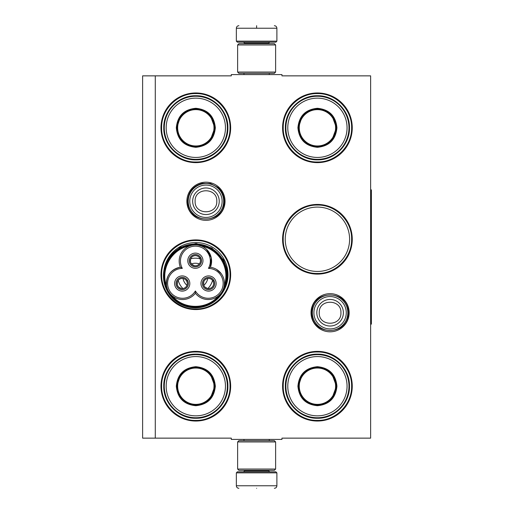 <?xml version="1.0" encoding="UTF-8"?>
<svg xmlns="http://www.w3.org/2000/svg" width="514" height="514" viewBox="0 0 514 514"><rect width="100%" height="100%" fill="white"/><g stroke="black" fill="none" stroke-linecap="round" stroke-linejoin="round"><path stroke-width="0.77" d="M155.286 75.86L231.287 75.86L231.287 74.594L281.955 74.594L281.955 75.86L370.626 75.86L370.626 438.14L281.955 438.14L281.955 439.406L231.287 439.406L231.287 438.14L155.286 438.14L155.286 75.86L142.616 75.86L142.616 438.14L155.286 438.14M349.167 312.737A19.076 19.076 0 0 1 330.091 331.813A19.076 19.076 0 0 1 311.015 312.737A19.076 19.076 0 0 1 330.091 293.661A19.076 19.076 0 0 1 349.167 312.737M225.029 201.263A19.076 19.076 0 0 1 205.953 220.339A19.076 19.076 0 0 1 186.878 201.263A19.076 19.076 0 0 1 205.953 182.187A19.076 19.076 0 0 1 225.029 201.263M230.651 386.207A34.836 34.836 0 0 1 195.821 421.037A34.836 34.836 0 0 1 160.985 386.207A34.836 34.836 0 0 1 195.821 351.37A34.836 34.836 0 0 1 230.651 386.207M230.651 274.733A34.836 34.836 0 0 1 195.821 309.569A34.836 34.836 0 0 1 160.985 274.733A34.836 34.836 0 0 1 195.821 239.897A34.836 34.836 0 0 1 230.651 274.733M230.651 127.793A34.836 34.836 0 0 1 195.821 162.63A34.836 34.836 0 0 1 160.985 127.793A34.836 34.836 0 0 1 195.821 92.963A34.836 34.836 0 0 1 230.651 127.793M352.257 386.207A34.836 34.836 0 0 1 317.421 421.037A34.836 34.836 0 0 1 282.584 386.207A34.836 34.836 0 0 1 317.421 351.37A34.836 34.836 0 0 1 352.257 386.207M352.257 239.267A34.836 34.836 0 0 1 317.421 274.103A34.836 34.836 0 0 1 282.584 239.267A34.836 34.836 0 0 1 317.421 204.431A34.836 34.836 0 0 1 352.257 239.267M352.257 127.793A34.836 34.836 0 0 1 317.421 162.63A34.836 34.836 0 0 1 282.584 127.793A34.836 34.836 0 0 1 317.421 92.963A34.836 34.836 0 0 1 352.257 127.793M222.671 292.479A32.183 32.183 0 0 0 197.8 242.608A32.183 32.183 0 0 0 163.876 270.775M285.238 239.267A32.183 32.183 0 0 0 317.421 271.45A32.183 32.183 0 0 0 349.604 239.267A32.183 32.183 0 0 0 317.421 207.084A32.183 32.183 0 0 0 285.238 239.267M195.821 240.533C214.094 240.064 230.49 256.46 230.021 274.733C230.49 293.012 214.094 309.402 195.821 308.933C177.542 309.402 161.152 293.012 161.614 274.733C161.152 256.46 177.542 240.064 195.821 240.533M317.421 205.067C335.7 204.598 352.09 220.988 351.621 239.267C352.09 257.54 335.7 273.936 317.421 273.467C299.148 273.936 282.751 257.54 283.22 239.267C282.751 220.988 299.148 204.598 317.421 205.067M317.421 93.593C335.7 93.124 352.09 109.521 351.621 127.793C352.09 146.072 335.7 162.463 317.421 162C299.148 162.463 282.751 146.072 283.22 127.793C282.751 109.521 299.148 93.124 317.421 93.593M195.821 420.407C177.542 420.876 161.152 404.479 161.614 386.207C161.152 367.928 177.542 351.537 195.821 352C214.094 351.537 230.49 367.928 230.021 386.207C230.49 404.479 214.094 420.876 195.821 420.407M317.421 352C335.7 351.537 352.09 367.928 351.621 386.207C352.09 404.479 335.7 420.876 317.421 420.407C299.148 420.876 282.751 404.479 283.22 386.207C282.751 367.928 299.148 351.537 317.421 352M195.821 162C177.542 162.463 161.152 146.072 161.614 127.793C161.152 109.521 177.542 93.124 195.821 93.593C214.094 93.124 230.49 109.521 230.021 127.793C230.49 146.072 214.094 162.463 195.821 162M223.686 201.263A17.733 17.733 0 0 1 205.953 218.996A17.733 17.733 0 0 1 188.22 201.263A17.733 17.733 0 0 1 205.953 183.53A17.733 17.733 0 0 1 223.686 201.263M222.132 201.263A16.178 16.178 0 0 1 205.953 217.441A16.178 16.178 0 0 1 189.775 201.263A16.178 16.178 0 0 1 205.953 185.085A16.178 16.178 0 0 1 222.132 201.263M347.824 312.737A17.733 17.733 0 0 1 330.091 330.47A17.733 17.733 0 0 1 312.358 312.737A17.733 17.733 0 0 1 330.091 295.004A17.733 17.733 0 0 1 347.824 312.737M346.269 312.737A16.178 16.178 0 0 1 330.091 328.915A16.178 16.178 0 0 1 313.913 312.737A16.178 16.178 0 0 1 330.091 296.559A16.178 16.178 0 0 1 346.269 312.737M276.885 41.152L275.877 42.167L237.365 42.167L236.35 41.152L276.885 41.152L276.885 28.231C276.738 26.696 275.889 25.848 274.354 25.7M256.621 25.7C279.5 25.7 279.5 25.7 256.621 25.7C233.742 25.7 233.742 25.7 256.621 25.7M256.621 25.79L256.621 28.039M236.35 472.848L276.885 472.848L275.877 471.833L237.365 471.833L236.35 472.848L236.35 485.769C236.504 487.304 237.346 488.152 238.888 488.3M256.621 488.3C279.5 488.3 279.5 488.3 256.621 488.3C233.742 488.3 233.742 488.3 256.621 488.3M237.622 469.044L275.62 469.044L274.354 470.31L238.888 470.31L237.622 469.044L237.622 441.937L238.888 440.671L274.354 440.671L275.62 441.937L237.622 441.937M275.62 44.956L237.622 44.956L238.888 43.69L274.354 43.69L275.62 44.956L275.62 72.063L237.622 72.063L238.888 73.329L274.354 73.329L275.62 72.063M215.327 127.793C214.171 139.647 207.669 146.149 195.821 147.306C183.967 146.149 177.465 139.647 176.308 127.793C177.465 115.946 183.967 109.443 195.821 108.287C207.669 109.443 214.171 115.946 215.327 127.793M210.361 140.02L214.82 127.793C213.689 139.339 207.36 145.668 195.821 146.798C184.275 145.668 177.947 139.339 176.816 127.793C177.947 116.254 184.275 109.925 195.821 108.795C207.36 109.925 213.689 116.254 214.82 127.793L210.361 115.573M227.361 127.793A31.54 31.54 0 0 0 195.821 96.253A31.54 31.54 0 0 0 164.274 127.793A31.54 31.54 0 0 0 195.821 159.34A31.54 31.54 0 0 0 227.361 127.793M225.46 127.793A29.639 29.639 0 0 0 195.821 98.155A29.639 29.639 0 0 0 166.176 127.793A29.639 29.639 0 0 0 195.821 157.438A29.639 29.639 0 0 0 225.46 127.793M180.446 116.627L176.816 127.793M163.76 127.793C163.317 110.664 178.686 95.296 195.821 95.739C212.95 95.296 228.319 110.664 227.875 127.793C228.319 144.929 212.95 160.297 195.821 159.854C178.686 160.297 163.317 144.929 163.76 127.793M213.991 127.793A18.176 18.176 0 0 1 195.821 145.97A18.176 18.176 0 0 1 177.645 127.793A18.176 18.176 0 0 1 195.821 109.623A18.176 18.176 0 0 1 213.991 127.793M214.505 127.793A18.684 18.684 0 0 1 195.821 146.477A18.684 18.684 0 0 1 177.137 127.793A18.684 18.684 0 0 1 195.821 109.109A18.684 18.684 0 0 1 214.505 127.793M195.384 293.231A16.217 16.217 120 0 0 217.242 296.79A16.217 16.217 120 0 0 210.38 267.254A16.217 16.217 -0 0 0 195.384 244.876A16.217 16.217 -0 0 0 180.388 267.254A16.217 16.217 -120 0 0 168.508 291.432A31.033 31.033 0 0 0 222.26 291.425A31.033 31.033 0 0 0 195.391 244.876A31.033 31.033 0 0 0 168.508 291.432A16.217 16.217 -120 0 0 195.384 293.231L195.384 290.982A14.945 14.945 0 0 0 215.784 296.212A14.945 14.945 0 0 0 208.433 268.379A14.945 14.945 0 0 0 195.384 246.148A14.945 14.945 0 0 0 182.329 268.379A14.945 14.945 0 0 0 169.601 290.796A14.945 14.945 0 0 0 195.384 290.982M198.282 245.139L201.655 246.142M170.359 294.014L168.528 291.464M206.577 249.361L211.241 257.72L210.38 267.254L208.433 268.379M167.313 288.874L166.587 286.157M189.884 245.84L189.634 245.93C171.894 248.757 160.124 269.143 166.542 285.925C165.945 275.838 170.558 269.612 180.388 267.254L182.329 268.379M192.223 245.191L194.324 244.915M224.155 286.292L224.303 285.366M221.245 273.666L216.458 269.362M220.59 293.802L218.476 295.878C207.155 309.833 183.614 309.833 172.293 295.884M185.291 288.836A6.142 6.142 0 0 0 187.539 280.438A6.142 6.142 0 0 0 179.148 278.19A6.142 6.142 0 0 0 176.9 286.587A6.142 6.142 0 0 0 185.291 288.836M175.64 287.313A7.601 7.601 0 0 0 186.017 290.095A7.601 7.601 0 0 0 188.799 279.712A7.601 7.601 0 0 0 178.416 276.93A7.601 7.601 0 0 0 175.64 287.313M211.62 288.836A6.142 6.142 0 0 0 213.869 280.438A6.142 6.142 0 0 0 205.478 278.19A6.142 6.142 0 0 0 203.229 286.587A6.142 6.142 0 0 0 211.62 288.836M201.963 287.313A7.601 7.601 0 0 0 212.346 290.095A7.601 7.601 0 0 0 215.128 279.712A7.601 7.601 0 0 0 204.745 276.93A7.601 7.601 0 0 0 201.963 287.313M198.455 266.034A6.142 6.142 0 0 0 200.704 257.642A6.142 6.142 0 0 0 192.313 255.394A6.142 6.142 0 0 0 190.064 263.785A6.142 6.142 0 0 0 198.455 266.034M188.799 264.511A7.601 7.601 0 0 0 199.181 267.293A7.601 7.601 0 0 0 201.963 256.91A7.601 7.601 0 0 0 191.581 254.128A7.601 7.601 0 0 0 188.799 264.511M223.571 288.534L222.26 291.425M222.588 260.206C214.113 244.478 191.51 239.524 177.24 250.267C164.191 259.075 160.002 278.164 168.174 291.618C176.655 307.346 199.252 312.3 213.528 301.557C226.578 292.755 230.76 273.66 222.588 260.206M223.025 259.955A31.919 31.919 0 0 0 179.425 248.268A31.919 31.919 0 0 0 167.737 291.875A31.919 31.919 0 0 0 211.344 303.556A31.919 31.919 0 0 0 223.025 259.955M168.039 258.484L180.099 247.311L196.091 243.495L211.903 248.011L223.468 259.698L227.214 269.728L227.496 280.438M184.41 282.244A12.67 12.67 0 0 0 186.942 285.354A12.67 12.67 0 0 1 182.984 278.504A12.67 12.67 0 0 0 184.41 282.244M203.827 285.354A12.67 12.67 0 0 0 207.784 278.504A12.67 12.67 0 0 1 203.827 285.354M191.426 263.881A12.67 12.67 0 0 1 199.336 263.881A12.67 12.67 0 0 0 191.426 263.881M178.223 280.393A17.733 17.733 0 0 0 182.92 288.534M207.842 288.534A17.733 17.733 0 0 0 212.539 280.393M190.688 258.812A17.733 17.733 0 0 1 200.081 258.812M206.011 279.128A5.069 5.069 0 0 1 212.905 280.927L213.779 280.419A6.078 6.078 0 0 0 203.268 280.49A6.078 6.078 0 0 0 208.523 289.594A6.078 6.078 0 0 0 213.843 280.528L212.969 281.036A5.069 5.069 0 0 1 211.081 287.898A5.069 5.069 0 0 1 204.161 286.047A5.069 5.069 0 0 1 206.011 279.128M207.598 288.489L205.054 287.185L204.161 286.047L203.621 284.705L203.762 281.845M179.688 279.128A5.069 5.069 0 0 1 186.576 280.927L187.456 280.419A6.078 6.078 0 0 0 176.944 280.49A6.078 6.078 0 0 0 182.2 289.594A6.078 6.078 0 0 0 187.514 280.528L186.64 281.036A5.069 5.069 0 0 1 184.751 287.898A5.069 5.069 0 0 1 177.831 286.047A5.069 5.069 0 0 1 179.688 279.128M181.275 288.489L178.724 287.185L177.831 286.047L177.291 284.705L177.433 281.845M192.853 256.325A5.069 5.069 0 0 1 199.74 258.124L200.614 257.617A6.078 6.078 0 0 0 190.109 257.687A6.078 6.078 0 0 0 195.365 266.792A6.078 6.078 0 0 0 200.678 257.726L199.805 258.234A5.069 5.069 0 0 1 197.916 265.102A5.069 5.069 0 0 1 190.996 263.245A5.069 5.069 0 0 1 192.853 256.325M194.44 265.693L191.889 264.382L190.996 263.245L190.456 261.902L190.598 259.043M215.327 386.207C214.171 398.054 207.669 404.557 195.821 405.713C183.967 404.557 177.465 398.054 176.308 386.207C177.465 374.353 183.967 367.851 195.821 366.694C207.669 367.851 214.171 374.353 215.327 386.207M210.361 398.427L214.82 386.207C213.689 397.746 207.36 404.075 195.821 405.205C184.275 404.075 177.947 397.746 176.816 386.207C177.947 374.661 184.275 368.332 195.821 367.202C207.36 368.332 213.689 374.661 214.82 386.207L210.361 373.98M227.361 386.207A31.54 31.54 0 0 0 195.821 354.66A31.54 31.54 0 0 0 164.274 386.207A31.54 31.54 0 0 0 195.821 417.747A31.54 31.54 0 0 0 227.361 386.207M225.46 386.207A29.639 29.639 0 0 0 195.821 356.562A29.639 29.639 0 0 0 166.176 386.207A29.639 29.639 0 0 0 195.821 415.845A29.639 29.639 0 0 0 225.46 386.207M180.446 375.034L176.816 386.207M163.76 386.207C163.317 369.071 178.686 353.703 195.821 354.146C212.95 353.703 228.319 369.071 227.875 386.207C228.319 403.336 212.95 418.704 195.821 418.261C178.686 418.704 163.317 403.336 163.76 386.207M213.991 386.207A18.176 18.176 0 0 1 195.821 404.377A18.176 18.176 0 0 1 177.645 386.207A18.176 18.176 0 0 1 195.821 368.03A18.176 18.176 0 0 1 213.991 386.207M214.505 386.207A18.684 18.684 0 0 1 195.821 404.891A18.684 18.684 0 0 1 177.137 386.207A18.684 18.684 0 0 1 195.821 367.523A18.684 18.684 0 0 1 214.505 386.207M336.927 127.793C335.77 139.647 329.268 146.149 317.421 147.306C305.573 146.149 299.071 139.647 297.914 127.793C299.071 115.946 305.573 109.443 317.421 108.287C329.268 109.443 335.77 115.946 336.927 127.793M331.967 140.02L336.419 127.793C335.295 139.339 328.96 145.668 317.421 146.798C305.881 145.668 299.546 139.339 298.422 127.793C299.546 116.254 305.881 109.925 317.421 108.795C328.96 109.925 335.295 116.254 336.419 127.793L331.967 115.573M348.961 127.793A31.54 31.54 0 0 0 317.421 96.253A31.54 31.54 0 0 0 285.88 127.793A31.54 31.54 0 0 0 317.421 159.34A31.54 31.54 0 0 0 348.961 127.793M347.059 127.793A29.639 29.639 0 0 0 317.421 98.155A29.639 29.639 0 0 0 287.782 127.793A29.639 29.639 0 0 0 317.421 157.438A29.639 29.639 0 0 0 347.059 127.793M302.052 116.627L298.422 127.793M285.36 127.793C284.923 110.664 300.292 95.296 317.421 95.739C334.55 95.296 349.918 110.664 349.481 127.793C349.918 144.929 334.55 160.297 317.421 159.854C300.292 160.297 284.923 144.929 285.36 127.793M335.597 127.793A18.176 18.176 0 0 1 317.421 145.97A18.176 18.176 0 0 1 299.251 127.793A18.176 18.176 0 0 1 317.421 109.623A18.176 18.176 0 0 1 335.597 127.793M336.105 127.793A18.684 18.684 0 0 1 317.421 146.477A18.684 18.684 0 0 1 298.737 127.793A18.684 18.684 0 0 1 317.421 109.109A18.684 18.684 0 0 1 336.105 127.793M336.927 386.207C335.77 398.054 329.268 404.557 317.421 405.713C305.573 404.557 299.071 398.054 297.914 386.207C299.071 374.353 305.573 367.851 317.421 366.694C329.268 367.851 335.77 374.353 336.927 386.207M331.967 398.427L336.419 386.207C335.295 397.746 328.96 404.075 317.421 405.205C305.881 404.075 299.546 397.746 298.422 386.207C299.546 374.661 305.881 368.332 317.421 367.202C328.96 368.332 335.295 374.661 336.419 386.207L331.967 373.98M348.961 386.207A31.54 31.54 0 0 0 317.421 354.66A31.54 31.54 0 0 0 285.88 386.207A31.54 31.54 0 0 0 317.421 417.747A31.54 31.54 0 0 0 348.961 386.207M347.059 386.207A29.639 29.639 0 0 0 317.421 356.562A29.639 29.639 0 0 0 287.782 386.207A29.639 29.639 0 0 0 317.421 415.845A29.639 29.639 0 0 0 347.059 386.207M302.052 375.034L298.422 386.207M285.36 386.207C284.923 369.071 300.292 353.703 317.421 354.146C334.55 353.703 349.918 369.071 349.481 386.207C349.918 403.336 334.55 418.704 317.421 418.261C300.292 418.704 284.923 403.336 285.36 386.207M335.597 386.207A18.176 18.176 0 0 1 317.421 404.377A18.176 18.176 0 0 1 299.251 386.207A18.176 18.176 0 0 1 317.421 368.03A18.176 18.176 0 0 1 335.597 386.207M336.105 386.207A18.684 18.684 0 0 1 317.421 404.891A18.684 18.684 0 0 1 298.737 386.207A18.684 18.684 0 0 1 317.421 367.523A18.684 18.684 0 0 1 336.105 386.207M370.626 189.865L371.384 189.865L371.384 324.135L370.626 324.135M192.666 201.263A13.287 13.287 0 0 0 205.953 214.55A13.287 13.287 0 0 0 219.24 201.263A13.287 13.287 180 0 0 205.953 187.976A13.287 13.287 180 0 0 192.666 201.263M195.114 201.263C194.433 215.25 217.473 215.25 216.792 201.263C217.467 187.282 194.433 187.282 195.114 201.263M316.804 312.737A13.287 13.287 0 0 0 330.091 326.024A13.287 13.287 0 0 0 343.378 312.737A13.287 13.287 180 0 0 330.091 299.45A13.287 13.287 180 0 0 316.804 312.737M319.245 312.737C318.571 326.718 341.604 326.718 340.93 312.737C341.604 298.75 318.571 298.75 319.245 312.737M268.655 43.69L268.655 43.182L244.587 43.182L243.572 42.167M236.35 41.152L236.35 28.231L276.885 28.231M244.587 470.31L244.587 470.818L268.655 470.818L269.67 471.833M276.885 472.848L276.885 485.769L236.35 485.769M224.22 285.925A30.525 30.525 0 0 0 201.128 245.93M269.259 74.594L269.259 73.329M243.977 74.594L243.977 73.329M244.587 43.69L244.587 43.182M268.655 43.182L269.67 42.167M236.35 28.231C236.504 26.696 237.346 25.848 238.888 25.7M269.259 439.406L269.259 440.671M243.977 439.406L243.977 440.671M268.655 470.31L268.655 470.818M244.587 470.818L243.572 471.833M276.885 485.769C276.738 487.304 275.896 488.152 274.354 488.3M275.62 469.044L275.62 441.937M237.622 44.956L237.622 72.063M311.812 312.737C310.681 289.157 349.501 289.151 348.37 312.737C349.501 336.317 310.681 336.317 311.812 312.737M187.674 201.263C188.31 191.863 193.168 185.895 202.246 183.369L210.496 183.562L217.82 187.366C221.99 191.067 224.123 195.699 224.232 201.263C225.363 224.849 186.543 224.843 187.674 201.263"/></g></svg>
